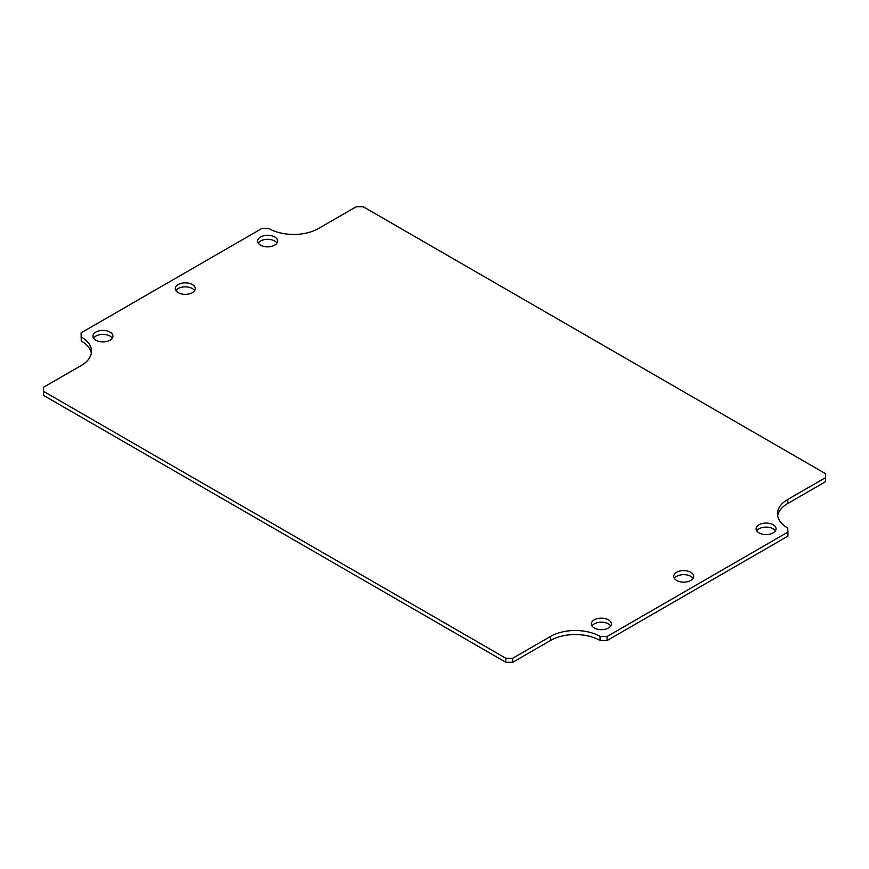 <?xml version="1.0" encoding="UTF-8"?>
<svg xmlns="http://www.w3.org/2000/svg" width="869" height="869" viewBox="0 0 869 869"><rect width="100%" height="100%" fill="white"/><g stroke="black" fill="none" stroke-linecap="round" stroke-linejoin="round"><path stroke-width="1.3" d="M175.918 290.615A9.993 5.768 180 0 1 185.282 286.857A9.993 5.768 180 0 1 194.634 290.615M93.57 338.16A9.993 5.768 180 0 1 102.933 334.402A9.993 5.768 180 0 1 112.286 338.16M258.267 243.07A9.993 5.768 180 0 1 267.63 239.323A9.993 5.768 180 0 1 276.983 243.07M756.714 530.84A9.993 5.768 180 0 1 766.067 527.092A9.993 5.768 180 0 1 775.43 530.84M674.366 578.385A9.993 5.768 180 0 1 683.718 574.637A9.993 5.768 180 0 1 693.082 578.385M592.017 625.93A9.993 5.768 180 0 1 601.37 622.182A9.993 5.768 180 0 1 610.733 625.93M787.759 503.499L825.55 481.676L825.55 477.646L787.759 499.458L787.759 503.499A35.032 20.226 180 0 0 777.679 515.784M607.073 640.551L787.901 536.151L787.901 532.11L607.073 636.51L607.073 640.551L600.055 640.475A35.032 20.226 180 0 0 550.511 640.475L550.511 636.434A35.032 20.226 180 0 1 600.055 636.434L600.186 640.551M550.511 636.434L512.721 658.257L505.845 658.257L43.45 391.289L43.45 395.33L505.845 662.287L512.721 662.287L550.511 640.475M825.55 477.646L825.55 473.67L363.155 206.713L356.279 206.713L318.488 228.525A35.032 20.226 180 0 1 268.945 228.525L261.927 228.449L81.099 332.849L81.241 340.941A35.032 20.226 180 0 1 91.321 353.216M178.21 292.668A9.993 5.768 180 0 1 175.288 288.595A9.993 5.768 180 0 1 185.282 282.827A9.993 5.768 180 0 1 195.264 288.595A9.993 5.768 180 0 1 189.105 293.928A9.993 5.768 180 0 1 178.21 292.668M95.862 340.213A9.993 5.768 180 0 1 92.94 336.14A9.993 5.768 180 0 1 102.933 330.372A9.993 5.768 180 0 1 112.916 336.14A9.993 5.768 180 0 1 106.757 341.463A9.993 5.768 180 0 1 95.862 340.213M260.559 245.134A9.993 5.768 180 0 1 257.637 241.05A9.993 5.768 180 0 1 267.63 235.282A9.993 5.768 180 0 1 277.613 241.05A9.993 5.768 180 0 1 271.454 246.383A9.993 5.768 180 0 1 260.559 245.134M759.006 532.903A9.993 5.768 180 0 1 756.084 528.83A9.993 5.768 180 0 1 766.067 523.062A9.993 5.768 180 0 1 776.06 528.83A9.993 5.768 180 0 1 769.891 534.153A9.993 5.768 180 0 1 759.006 532.903M676.658 580.449A9.993 5.768 180 0 1 673.736 576.364A9.993 5.768 180 0 1 683.718 570.596A9.993 5.768 180 0 1 693.712 576.364A9.993 5.768 180 0 1 687.542 581.698A9.993 5.768 180 0 1 676.658 580.449M594.309 627.994A9.993 5.768 180 0 1 591.387 623.909A9.993 5.768 180 0 1 601.37 618.141A9.993 5.768 180 0 1 611.363 623.909A9.993 5.768 180 0 1 605.193 629.243A9.993 5.768 180 0 1 594.309 627.994M787.901 532.11L787.759 528.059A35.032 20.226 180 0 1 777.505 513.764A35.032 20.226 180 0 1 787.759 499.458M607.073 636.51L600.186 636.51M512.721 658.257L512.721 662.287M505.845 658.257L505.845 662.287M43.45 391.289L43.45 387.324L81.241 365.501A35.032 20.226 180 0 0 91.495 351.206A35.032 20.226 180 0 0 81.241 336.9L81.099 336.824M600.055 636.434L600.055 640.475M81.241 340.941L81.241 336.9"/></g></svg>

